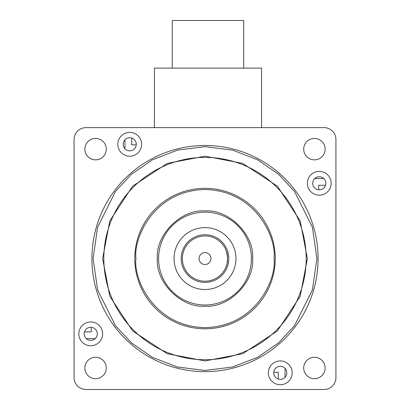 <?xml version="1.0" encoding="UTF-8"?>
<svg xmlns="http://www.w3.org/2000/svg" width="410" height="410" viewBox="0 0 410 410"><rect width="100%" height="100%" fill="white"/><g stroke="black" fill="none" stroke-linecap="round" stroke-linejoin="round"><path stroke-width="0.61" d="M154.432 127.556L153.755 127.628M154.411 127.556L154.432 119.259M172.287 68.111L172.287 20.5L243.704 20.5L243.704 68.111M261.559 127.628L261.559 68.111L154.432 68.111L154.432 127.628M205 235.95A22.617 22.617 0 0 1 227.617 258.566A22.617 22.617 0 0 1 205 281.183A22.617 22.617 0 0 1 182.383 258.566A22.617 22.617 0 0 1 205 235.95M227.586 257.424L226.458 251.422C226.853 251.837 227.237 254.22 227.617 258.566C227.237 262.902 226.853 265.285 226.458 265.706L226.986 263.861M227.043 263.615L227.617 258.341M205 252.611A5.95 5.95 0 0 0 199.05 258.566A5.95 5.95 0 0 0 205 264.517A5.95 5.95 0 0 0 210.95 258.566A5.95 5.95 0 0 0 205 252.611M205 234.756A23.806 23.806 0 0 1 228.806 258.566A23.806 23.806 0 0 1 205 282.372A23.806 23.806 0 0 1 181.194 258.566A23.806 23.806 0 0 1 205 234.756M136.238 144.853L131.697 144.853L131.697 138.057M124.942 139.815L124.942 148.774M91.286 327.323L91.286 331.864L84.491 331.864M86.254 338.624L95.212 338.624M273.762 372.28L278.303 372.28L278.303 379.071M285.058 377.313L285.058 368.354M318.713 189.804L318.713 185.264L325.509 185.264M323.746 178.509L314.788 178.509M318.083 258.566A113.083 113.083 0 0 1 205 371.644A113.083 113.083 0 0 1 91.917 258.566A113.083 113.083 0 0 1 205 145.483A113.083 113.083 0 0 1 318.083 258.566A113.083 113.083 0 0 0 205 145.483A113.083 113.083 0 0 0 91.917 258.566M306.178 258.566A101.178 101.178 0 0 1 205 359.744A101.178 101.178 0 0 1 103.822 258.566A101.178 101.178 0 0 1 205 157.389A101.178 101.178 0 0 1 306.178 258.566M307.367 258.566L300.181 296.245L277.385 330.952L242.679 353.743L205 360.933L167.321 353.743L132.614 330.952L109.818 296.245L102.633 258.566L109.818 220.882L132.614 186.181L167.321 163.385L205 156.195L242.679 163.385L277.385 186.181L300.181 220.882L307.367 258.566M275.228 258.566A70.228 70.228 0 0 1 205 328.794A70.228 70.228 0 0 1 134.772 258.566A70.228 70.228 0 0 1 205 188.333A70.228 70.228 0 0 1 275.228 258.566A70.228 70.228 0 0 0 205 188.333A70.228 70.228 0 0 0 134.772 258.566M251.422 258.566A46.422 46.422 0 0 1 205 304.989A46.422 46.422 0 0 1 158.578 258.566A46.422 46.422 0 0 1 205 212.144A46.422 46.422 0 0 1 251.422 258.566M252.611 258.566C254.666 282.223 228.657 308.228 205 306.178C181.343 308.228 155.334 282.223 157.389 258.566C155.334 234.909 181.343 208.9 205 210.95C228.657 208.9 254.666 234.904 252.611 258.566M303.707 367.985A10.711 10.711 0 0 0 314.419 378.696A10.711 10.711 0 0 0 325.13 367.985A10.711 10.711 0 0 0 314.419 357.269A10.711 10.711 0 0 0 303.707 367.985M303.707 149.148A10.711 10.711 0 0 0 314.419 159.859A10.711 10.711 0 0 0 325.13 149.148A10.711 10.711 0 0 0 314.419 138.431A10.711 10.711 0 0 0 303.707 149.148M84.87 149.148A10.711 10.711 0 0 0 95.581 159.859A10.711 10.711 0 0 0 106.292 149.148A10.711 10.711 0 0 0 95.581 138.431A10.711 10.711 0 0 0 84.87 149.148M84.87 367.985A10.711 10.711 0 0 0 95.581 378.696A10.711 10.711 0 0 0 106.292 367.985A10.711 10.711 0 0 0 95.581 357.269A10.711 10.711 0 0 0 84.87 367.985M268.381 372.833A11.905 11.905 0 0 0 280.281 384.739A11.905 11.905 0 0 0 292.186 372.833A11.905 11.905 0 0 0 280.281 360.928A11.905 11.905 0 0 0 268.381 372.833M307.367 183.28A11.905 11.905 0 0 0 319.267 195.186A11.905 11.905 0 0 0 331.172 183.28A11.905 11.905 0 0 0 319.267 171.38A11.905 11.905 0 0 0 307.367 183.28M117.813 144.294A11.905 11.905 0 0 0 129.719 156.2A11.905 11.905 0 0 0 141.619 144.294A11.905 11.905 0 0 0 129.719 132.394A11.905 11.905 0 0 0 117.813 144.294M78.828 333.848A11.905 11.905 0 0 0 90.733 345.753A11.905 11.905 0 0 0 102.633 333.848A11.905 11.905 0 0 0 90.733 321.942A11.905 11.905 0 0 0 78.828 333.848M273.736 372.833A6.545 6.545 0 0 0 280.281 379.378A6.545 6.545 0 0 0 286.831 372.833A6.545 6.545 0 0 0 280.281 366.289A6.545 6.545 0 0 0 273.736 372.833M312.722 183.28A6.545 6.545 0 0 0 319.267 189.83A6.545 6.545 0 0 0 325.817 183.28A6.545 6.545 0 0 0 319.267 176.736A6.545 6.545 0 0 0 312.722 183.28M123.169 144.294A6.545 6.545 0 0 0 129.719 150.844A6.545 6.545 0 0 0 136.263 144.294A6.545 6.545 0 0 0 129.719 137.75A6.545 6.545 0 0 0 123.169 144.294M84.183 333.848A6.545 6.545 0 0 0 90.733 340.392A6.545 6.545 0 0 0 97.278 333.848A6.545 6.545 0 0 0 90.733 327.303A6.545 6.545 0 0 0 84.183 333.848M174.05 258.566A30.95 30.95 0 0 0 205 289.511A30.95 30.95 0 0 0 235.95 258.566A30.95 30.95 0 0 0 205 227.617A30.95 30.95 0 0 0 174.05 258.566M74.067 377.595L74.067 139.533A11.905 11.905 0 0 1 85.967 127.628L324.033 127.628A11.905 11.905 0 0 1 335.933 139.533L335.933 377.595A11.905 11.905 0 0 1 324.033 389.5L85.967 389.5A11.905 11.905 0 0 1 74.067 377.595M316.889 258.566L312.415 289.896L294.513 325.699L278.569 342.868L257.654 357.289L232.542 367.011L205 370.455L177.458 367.011L152.346 357.289L131.431 342.868L115.487 325.699L97.585 289.896L93.111 258.566L97.585 227.237L115.487 191.429L131.431 174.265L152.346 159.838L177.458 150.116L205 146.672L232.542 150.116L257.654 159.838L278.569 174.265L294.513 191.429L312.415 227.237L316.889 258.566M274.039 258.566C276.811 278.759 256.101 326.662 205 327.605C153.899 326.662 133.188 278.759 135.961 258.566C133.188 238.369 153.899 190.465 205 189.528C256.101 190.465 276.811 238.369 274.039 258.566"/></g></svg>
